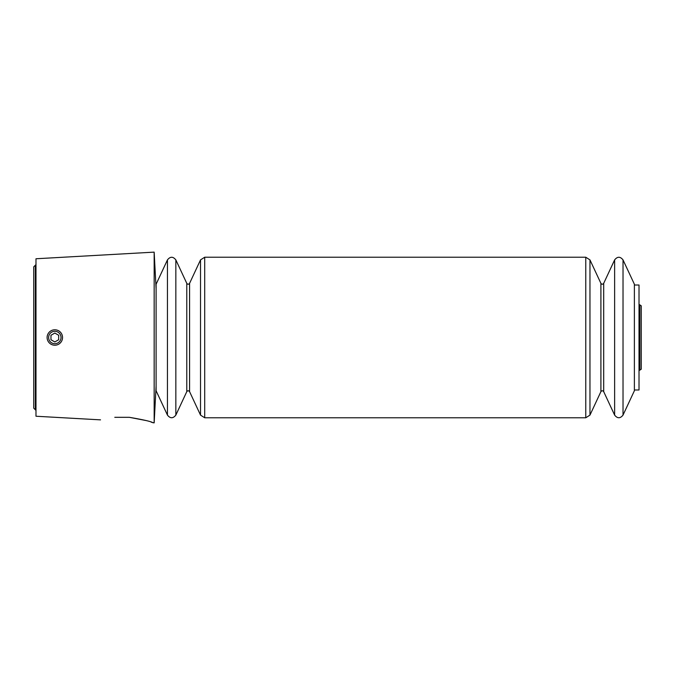 <?xml version="1.0" encoding="UTF-8"?>
<svg xmlns="http://www.w3.org/2000/svg" width="675" height="675" viewBox="0 0 675 675"><rect width="100%" height="100%" fill="white"/><g stroke="black" fill="none" stroke-linecap="round" stroke-linejoin="round"><path stroke-width="1.01" d="M167.451 415.108L156.102 390.766L156.102 284.234L167.451 259.892L167.451 415.108C170.252 418.61 173.045 418.61 175.846 415.108L175.846 259.892C173.045 256.39 170.252 256.39 167.451 259.892M623.025 259.892L634.382 284.234L634.382 390.766L623.025 415.108L623.025 259.892C620.232 256.39 617.431 256.39 614.63 259.892L614.63 415.108L603.695 391.652L603.695 283.348L614.63 259.892M151.225 422.179L154.162 422.871L154.162 252.129L35.986 258.761L35.986 416.239L100.524 419.858M146.197 420.576L129.355 417.319C143.876 419.808 151.765 421.639 153.014 422.812C151.782 421.656 143.893 419.825 129.355 417.319L114.784 417.319C96.061 420.415 96.061 420.415 114.784 417.319L129.355 417.319M634.382 389.99L639.014 389.99L639.014 285.01L634.382 285.01M156.102 385.973L154.162 422.871M47.107 337.5A7.72 7.72 0 0 0 58.683 344.183A7.72 7.72 0 0 0 58.683 330.817A7.72 7.72 0 0 0 47.107 337.5M48.617 337.5A6.202 6.202 0 0 0 57.923 342.875A6.202 6.202 0 0 0 57.923 332.125A6.202 6.202 0 0 0 48.617 337.5M54.827 341.955L58.683 339.727L58.683 335.273L54.827 333.045L50.962 335.273L50.962 339.727L54.827 341.955M35.37 409.784L35.37 265.216L33.75 266.836L33.75 408.164L35.986 410.4M639.014 370.685L639.866 370.111L639.866 304.889L639.014 304.315M603.695 391.652C602.767 390.488 601.83 390.488 600.902 391.652L600.902 283.348C601.83 284.512 602.767 284.512 603.695 283.348M600.902 391.652L589.967 415.108L589.967 259.892L585.765 257.217L204.711 257.217L200.517 259.892L200.517 415.108L204.711 417.783L204.711 257.217M589.967 415.108L585.765 417.783L585.765 257.217M189.582 283.348C188.646 284.512 187.718 284.512 186.781 283.348L186.781 391.652C187.718 390.488 188.646 390.488 189.582 391.652L189.582 283.348L200.517 259.892M156.102 289.027L154.162 252.129M35.37 265.216L35.986 264.6M639.866 370.111L641.25 369.191L641.25 305.809L639.866 304.889M641.25 369.191L641.25 305.809M600.902 283.348L589.967 259.892M623.025 415.108C620.232 418.61 617.431 418.61 614.63 415.108M585.765 417.783L204.711 417.783M189.582 391.652L200.517 415.108M186.781 283.348L175.846 259.892M186.781 391.652L175.846 415.108"/></g></svg>
